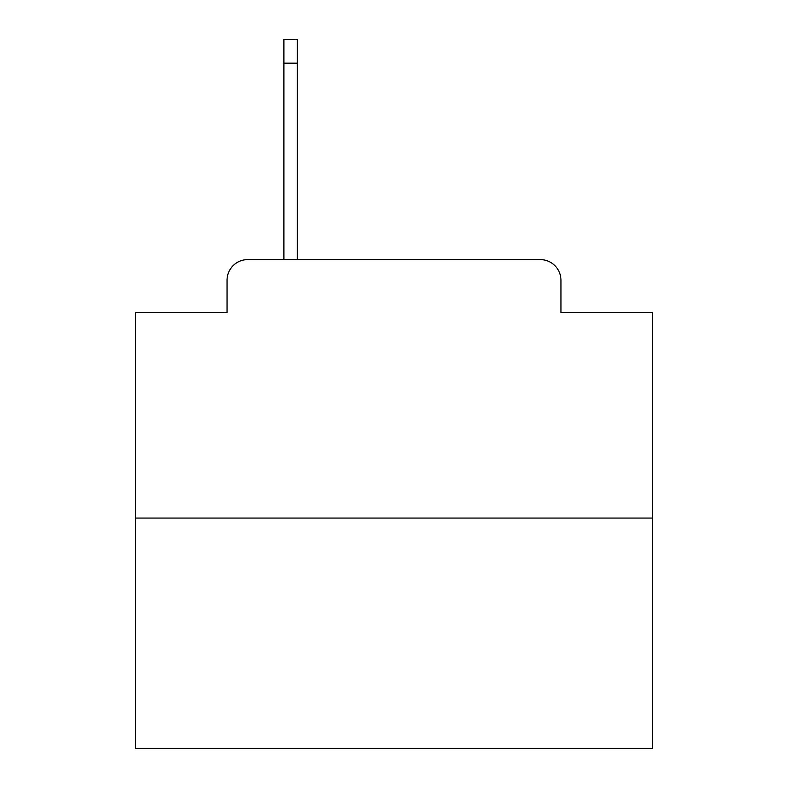 <?xml version="1.0" encoding="UTF-8"?>
<svg xmlns="http://www.w3.org/2000/svg" width="788" height="788" viewBox="0 0 788 788"><rect width="100%" height="100%" fill="white"/><g stroke="black" fill="none" stroke-linecap="round" stroke-linejoin="round"><path stroke-width="1.18" d="M227.042 280.282L227.042 312.324L227.042 280.282A20.675 20.675 0 0 1 247.718 259.607L283.897 259.607L283.897 39.4L297.342 39.4L297.342 259.607L313.358 259.607M652.454 518.061L135.546 518.061L135.546 748.6L652.454 748.6L652.454 312.324L560.957 312.324L560.957 280.282A20.675 20.675 0 0 0 540.282 259.607L247.718 259.607M135.546 518.061L135.546 312.324L227.042 312.324M474.642 259.607L540.282 259.607M560.957 312.324L560.957 280.282M283.897 63.178L297.342 63.178"/></g></svg>
